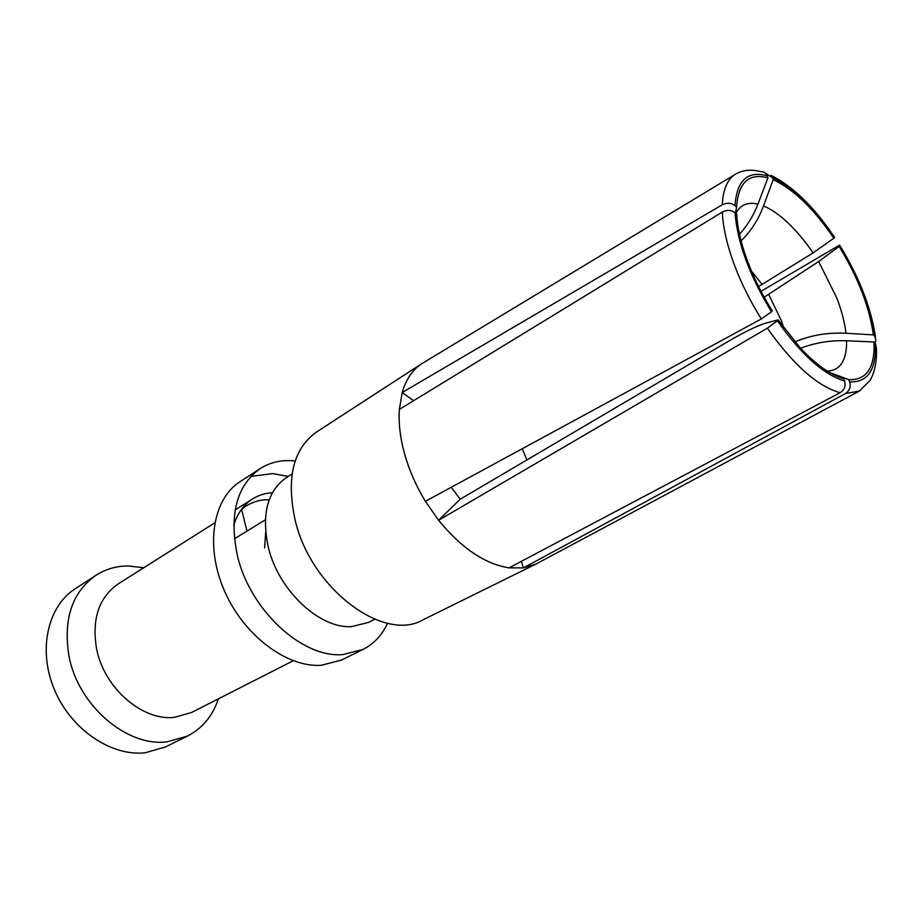 <?xml version="1.0" encoding="UTF-8"?>
<svg xmlns="http://www.w3.org/2000/svg" width="923" height="923" viewBox="0 0 923 923"><rect width="100%" height="100%" fill="white"/><g stroke="black" fill="none" stroke-linecap="round" stroke-linejoin="round"><path stroke-width="1.38" d="M765.836 173.57L772.366 177.62C793.169 187.207 813.901 207.237 834.554 237.696L834.357 237.015C814.028 206.89 792.892 186.331 770.97 175.347M741.088 240.811C750.941 231.223 758.418 219.593 763.517 205.933L773.151 179.685L772.366 177.62M834.554 237.696L813.094 252.914L758.579 286.522M421.903 363.593L316.266 432.195C293.156 448.89 286.118 478.195 295.141 520.122C310.947 588.782 383.968 642.916 423.011 619.818L535.963 564.068L523.376 567.91L509.035 567.864C484.91 564.011 461.419 548.147 438.587 520.272L425.388 501.316C416.192 486.133 409.281 470.476 404.689 454.312C400.213 438.183 398.436 423.207 399.359 409.408L402.186 392.529C406.051 379.295 412.616 369.65 421.903 363.593L735.089 174.435M858.575 391.49L535.963 564.068M764.186 297.229L818.655 261.509L839.145 246.453L839.572 245.08L761.014 291.322M839.734 245.749C859.094 277.511 870.77 307.659 874.75 336.18L875.939 340.783L874.727 342.652M794.922 341.925C810.648 335.211 827.677 332.315 846.01 333.249C844.73 322.485 841.695 310.809 836.896 298.233L818.655 261.509M874.75 336.18L873.377 334.899L846.022 333.249M845.318 393.613L859.544 390.971L870.101 380.357C874.785 372.142 876.908 361.412 876.469 348.19L875.373 343.252C876.481 369.696 867.897 382.572 849.645 381.891C851.006 386.864 849.564 390.764 845.318 393.613L523.376 567.91L521.403 561.322M800.599 348.271C815.09 342.675 830.412 340.172 846.564 340.772L874 341.971L875.373 343.252M849.645 381.891L848.791 379.641L829.385 372.419M509.046 567.864L840.115 392.713C844.464 389.864 845.953 385.941 844.591 380.957C823.651 374.738 801.245 354.674 777.362 320.766L767.359 328.196L438.587 520.272L460.185 499.239L728.639 341.152C745.496 331.357 758.256 325.242 766.909 322.819L778.101 319.877L800.264 347.913C816.244 364.885 830.735 375.142 843.737 378.684L844.591 380.957M835.361 375.592L843.737 378.684M777.362 320.766L778.101 319.877M451.289 487.252L460.185 499.239M425.399 501.304L761.313 318.954L771.49 311.789C749.407 275.4 737.269 242.38 735.089 212.74C731.316 209.879 727.059 209.636 722.317 212.036L399.359 409.408M735.089 212.74L736.692 214.217C737.212 223.943 739.231 234.811 742.75 246.822C749.141 268.155 758.96 289.522 772.239 310.901L771.49 311.789M735.458 213.075L736.6 207.167L735.008 205.679C731.247 202.806 727.001 202.518 722.282 204.791L402.197 392.529L413.573 400.709M739.508 234.211C747.422 225.512 753.572 215.474 757.945 204.098L767.948 177.827L767.163 175.751C765.928 172.866 763.806 171.493 760.794 171.632C751.287 169.197 743.038 169.947 736.035 173.87C727.624 178.704 723.044 189.019 722.282 204.791M526.906 459.954L522.245 448.74M873.377 334.899C869.478 307.013 858.067 277.535 839.145 246.453M848.791 379.641C866.628 380.322 875.027 367.769 874 341.971M767.948 177.827C748.749 172.774 738.308 182.546 736.6 207.167M833.954 238.399C813.751 208.621 793.48 189.053 773.151 179.685M292.083 473.961L286.372 477.572C267.462 490.99 261.417 514.088 268.235 546.889C278.215 590.282 319.646 628.99 351.732 626.602L368.727 622.333L374.75 619.264M387.522 623.244C382.053 635.186 373.884 643.919 363.027 649.434L342.86 654.58C302.421 658.457 249.475 609.849 237.257 554.885C229.1 514.238 236.738 485.486 260.171 468.63C269.77 462.527 280.615 459.896 292.741 460.739L295.187 460.958M288.23 476.406L272.654 473.603L250.929 476.395M260.171 468.63L240.049 481.691C212.798 498.882 204.837 546.254 224.462 590.893C243.857 635.589 286.949 667.733 321.308 665.287L341.522 660.049L363.027 649.434M233.738 525.36C237.396 513.453 243.695 504.627 252.648 498.905C258.567 495.201 265.155 493.136 272.4 492.72M214.759 522.856L118.202 583.901C98.842 597.458 91.631 619.091 96.58 648.788C104.011 687.993 142.454 721.186 174.32 717.367L191.407 712.568L293.214 660.753M269.147 499.908C261.197 499.285 253.179 501.524 245.08 506.623L241.664 509.588L241.941 510.684M218.336 698.861C212.682 715.96 202.379 728.374 187.45 736.104L167.225 741.815C127.097 747.284 78.04 705.599 68.96 655.976C63.076 619.183 72.063 592.278 95.957 575.271C105.718 569.053 116.563 565.949 128.482 565.972L143.746 567.749M95.957 575.271L75.305 588.689C47.719 606.192 37.624 650.034 54.422 689.712C70.99 729.458 111.256 756.629 145.176 752.764L165.367 746.995L187.45 736.104M265.686 532.202L264.601 547.824M840.115 392.713C817.466 386.322 793.215 364.816 767.359 328.196M761.313 318.954C749.788 300.54 740.534 281.792 733.554 262.709C726.724 243.695 722.974 226.804 722.317 212.036M735.008 205.679C736.773 180.481 747.492 170.501 767.163 175.751M783.789 327.919L781.343 320.627L768.744 294.541M846.564 340.772C846.806 350.625 845.11 358.251 841.476 363.662C838.084 368.554 833.261 370.988 827.008 370.965M735.862 213.455C740.361 204.814 747.711 201.699 757.945 204.11M762.213 284.526L751.53 271.2M763.506 205.944C771.363 209.221 779.612 214.955 788.254 223.147C796.953 231.442 805.237 241.364 813.094 252.914M839.872 245.564C859.186 277.142 871.07 307.647 875.5 337.057M235.146 509.969L252.648 498.905M246.96 531.106L241.664 509.588M234.407 538.801L265.328 519.845"/></g></svg>
